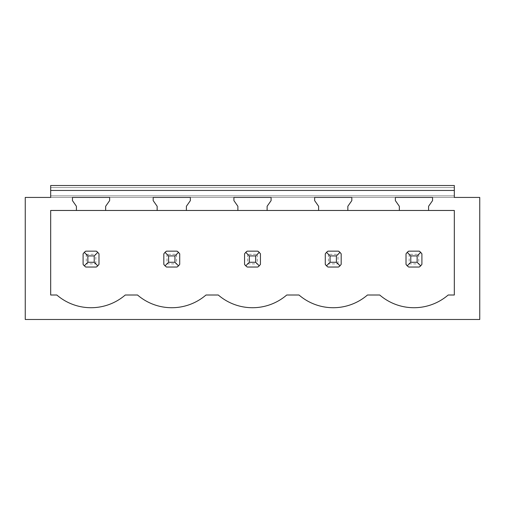 <?xml version="1.0" encoding="UTF-8"?>
<svg xmlns="http://www.w3.org/2000/svg" width="505" height="505" viewBox="0 0 505 505"><rect width="100%" height="100%" fill="white"/><g stroke="black" fill="none" stroke-linecap="round" stroke-linejoin="round"><path stroke-width="0.38" stroke-dasharray="2.52 1.89" d="M25.25 319.482L479.75 319.482L479.75 197.436L25.25 197.436L25.25 319.482M76.419 210.465L76.419 206.286L72.449 200.611L72.449 197.436L50.677 197.436L50.677 185.518L454.323 185.518L454.323 197.436L454.323 187.582L454.323 195.845L50.677 195.845L50.677 187.582L454.323 187.582L50.677 187.582L50.677 195.845L454.323 195.845M105.659 210.465L105.659 206.286L109.636 200.611L109.636 197.436L72.449 197.436L454.323 197.436L50.677 197.436L454.323 197.436M157.15 210.465L157.15 206.286L153.179 200.611L153.179 197.436L190.366 197.436L190.366 200.611L186.389 206.286L186.389 210.465M237.88 210.465L237.88 206.286L233.91 200.611L233.91 197.436L271.09 197.436L271.09 200.611L267.12 206.286L267.12 210.465M318.611 210.465L318.611 206.286L314.634 200.611L314.634 197.436L351.821 197.436L351.821 200.611L347.85 206.286L347.85 210.465M399.341 210.465L399.341 206.286L395.365 200.611L395.365 197.436L432.551 197.436L432.551 200.611L428.581 206.286L428.581 210.465M50.677 197.436L50.677 195.845M419.232 251.149A9.532 9.532 0 0 1 421.902 253.826L421.902 264.368A9.532 9.532 0 0 1 419.232 267.038L408.69 267.038A9.532 9.532 0 0 1 406.014 264.368L406.014 253.826A9.532 9.532 0 0 1 408.69 251.149L419.232 251.149L408.69 251.149L419.232 251.149L421.902 253.826A9.532 9.532 0 0 0 420.703 252.355L418.74 254.312L409.176 254.312L407.219 252.355A9.532 9.532 0 0 0 406.014 253.826L406.014 264.368L406.014 253.826L408.69 251.149M338.502 251.149A9.532 9.532 0 0 1 341.178 253.826L341.178 264.368A9.532 9.532 0 0 1 338.502 267.038L327.96 267.038A9.532 9.532 0 0 1 325.283 264.368L325.283 253.826A9.532 9.532 0 0 1 327.96 251.149L338.502 251.149L327.96 251.149L338.502 251.149L341.178 253.826A9.532 9.532 0 0 0 339.972 252.355L338.015 254.312L328.446 254.312L326.489 252.355A9.532 9.532 0 0 0 325.283 253.826L325.283 264.368L325.283 253.826L327.96 251.149M257.771 251.149A9.532 9.532 0 0 1 260.447 253.826L260.447 264.368A9.532 9.532 0 0 1 257.771 267.038L247.229 267.038A9.532 9.532 0 0 1 244.553 264.368L244.553 253.826A9.532 9.532 0 0 1 247.229 251.149L257.771 251.149L247.229 251.149L257.771 251.149L260.447 253.826A9.532 9.532 0 0 0 259.242 252.355L257.285 254.312L247.715 254.312L245.758 252.355A9.532 9.532 0 0 0 244.553 253.826L244.553 264.368L244.553 253.826L247.229 251.149M177.04 251.149A9.532 9.532 0 0 1 179.717 253.826L179.717 264.368A9.532 9.532 0 0 1 177.04 267.038L166.498 267.038A9.532 9.532 0 0 1 163.822 264.368L163.822 253.826A9.532 9.532 0 0 1 166.498 251.149L177.04 251.149L166.498 251.149L177.04 251.149L179.717 253.826A9.532 9.532 0 0 0 178.511 252.355L176.554 254.312L166.985 254.312L165.028 252.355A9.532 9.532 0 0 0 163.822 253.826L163.822 264.368L163.822 253.826L166.498 251.149M96.31 251.149A9.532 9.532 0 0 1 98.986 253.826L98.986 264.368A9.532 9.532 0 0 1 96.31 267.038L85.768 267.038A9.532 9.532 0 0 1 83.098 264.368L83.098 253.826A9.532 9.532 0 0 1 85.768 251.149L96.31 251.149L85.768 251.149L96.31 251.149L97.781 252.355L98.986 253.826L98.986 264.368L98.986 253.826A9.532 9.532 0 0 0 97.781 252.355L95.824 254.312L86.26 254.312L84.297 252.355A9.532 9.532 0 0 0 83.098 253.826L83.098 264.368L83.098 253.826L85.768 251.149M86.26 254.312L86.26 263.881L95.824 263.881L97.781 265.838A9.532 9.532 0 0 0 98.986 264.368L96.31 267.038L85.768 267.038L96.31 267.038M86.26 263.881L84.297 265.838A9.532 9.532 0 0 0 85.768 267.038L83.098 264.368M50.677 210.465L454.323 210.465L454.323 295.008L448.188 295.008A52.444 52.444 0 0 1 379.728 295.008L367.463 295.008A52.444 52.444 0 0 1 298.998 295.008L286.733 295.008A52.444 52.444 0 0 1 218.267 295.008L206.002 295.008A52.444 52.444 0 0 1 137.537 295.008L125.272 295.008A52.444 52.444 0 0 1 56.812 295.008L50.677 295.008L50.677 210.465M419.232 267.038L408.69 267.038L419.232 267.038L420.703 265.838A9.532 9.532 0 0 0 421.902 264.368L421.902 253.826L421.902 264.368L420.703 265.838L418.74 263.881L418.74 254.312M409.176 254.312L409.176 263.881L407.219 265.838A9.532 9.532 0 0 0 408.69 267.038L406.014 264.368M177.04 267.038L166.498 267.038L177.04 267.038L178.511 265.838A9.532 9.532 0 0 0 179.717 264.368L179.717 253.826L179.717 264.368L178.511 265.838L176.554 263.881L176.554 254.312M166.985 254.312L166.985 263.881L165.028 265.838A9.532 9.532 0 0 0 166.498 267.038L163.822 264.368M341.178 253.826L341.178 264.368L341.178 253.826M328.446 254.312L328.446 263.881L338.015 263.881L339.972 265.838A9.532 9.532 0 0 0 341.178 264.368L338.502 267.038L327.96 267.038L338.502 267.038M328.446 263.881L326.489 265.838A9.532 9.532 0 0 0 327.96 267.038L325.283 264.368M257.771 267.038L247.229 267.038L257.771 267.038L259.242 265.838A9.532 9.532 0 0 0 260.447 264.368L260.447 253.826L260.447 264.368L259.242 265.838L257.285 263.881L257.285 254.312M247.715 254.312L247.715 263.881L245.758 265.838A9.532 9.532 0 0 0 247.229 267.038L244.553 264.368M95.824 263.881L95.824 254.312M166.985 263.881L176.554 263.881M247.715 263.881L257.285 263.881M338.015 263.881L338.015 254.312M409.176 263.881L418.74 263.881"/><path stroke-width="0.76" d="M25.25 319.482L479.75 319.482L479.75 197.436L454.323 197.436L454.323 190.442L50.677 190.442L50.677 197.436L25.25 197.436L25.25 319.482M454.323 210.465L454.323 295.008L448.188 295.008A52.444 52.444 0 0 1 379.728 295.008L367.463 295.008A52.444 52.444 0 0 1 298.998 295.008L286.733 295.008A52.444 52.444 0 0 1 218.267 295.008L206.002 295.008A52.444 52.444 0 0 1 137.537 295.008L125.272 295.008A52.444 52.444 0 0 1 56.812 295.008L50.677 295.008L50.677 210.465L76.419 210.465L76.419 206.286L72.449 200.611L72.449 197.436L109.636 197.436L109.636 200.611L105.659 206.286L105.659 210.465L157.15 210.465L157.15 206.286L153.179 200.611L153.179 197.436L190.366 197.436L190.366 200.611L186.389 206.286L186.389 210.465L237.88 210.465L237.88 206.286L233.91 200.611L233.91 197.436L271.09 197.436L271.09 200.611L267.12 206.286L267.12 210.465L318.611 210.465L318.611 206.286L314.634 200.611L314.634 197.436L351.821 197.436L351.821 200.611L347.85 206.286L347.85 210.465L399.341 210.465L399.341 206.286L395.365 200.611L395.365 197.436L432.551 197.436L432.551 200.611L428.581 206.286L428.581 210.465L454.323 210.465M50.677 190.442L50.677 185.518L454.323 185.518L454.323 190.442M50.677 195.845L50.677 197.436M454.323 195.845L454.323 197.436M96.31 267.038A9.532 9.532 0 0 0 97.781 265.838L98.986 264.368L98.986 253.826L97.781 252.355A9.532 9.532 0 0 0 96.31 251.149L97.781 252.355L94.22 255.915L87.864 255.915L87.864 262.272L84.297 265.838L85.768 267.038L96.31 267.038L97.781 265.838L94.22 262.272L94.22 255.915M83.098 264.368A9.532 9.532 0 0 0 84.297 265.838L83.098 264.368L83.098 253.826L84.297 252.355A9.532 9.532 0 0 1 85.768 251.149L84.297 252.355L87.864 255.915M406.014 264.368A9.532 9.532 0 0 0 407.219 265.838L408.69 267.038L419.232 267.038A9.532 9.532 0 0 0 420.703 265.838L421.902 264.368L421.902 253.826L420.703 252.355A9.532 9.532 0 0 0 419.232 251.149L420.703 252.355L417.136 255.915L410.78 255.915L410.78 262.272L407.219 265.838L406.014 264.368L406.014 253.826L407.219 252.355A9.532 9.532 0 0 1 408.69 251.149L407.219 252.355L410.78 255.915M163.822 264.368A9.532 9.532 0 0 0 165.028 265.838L166.498 267.038L177.04 267.038A9.532 9.532 0 0 0 178.511 265.838L179.717 264.368L179.717 253.826L178.511 252.355A9.532 9.532 0 0 0 177.04 251.149L178.511 252.355L174.951 255.915L168.594 255.915L168.594 262.272L165.028 265.838L163.822 264.368L163.822 253.826L165.028 252.355A9.532 9.532 0 0 1 166.498 251.149L165.028 252.355L168.594 255.915M338.502 251.149L327.96 251.149A9.532 9.532 0 0 0 326.489 252.355L325.283 253.826L325.283 264.368A9.532 9.532 0 0 0 326.489 265.838L327.96 267.038L338.502 267.038A9.532 9.532 0 0 0 339.972 265.838L341.178 264.368L341.178 253.826L339.972 252.355A9.532 9.532 0 0 0 338.502 251.149L339.972 252.355L336.406 255.915L330.049 255.915L330.049 262.272L326.489 265.838L325.283 264.368M244.553 264.368A9.532 9.532 0 0 0 245.758 265.838L247.229 267.038L257.771 267.038A9.532 9.532 0 0 0 259.242 265.838L260.447 264.368L260.447 253.826L259.242 252.355A9.532 9.532 0 0 0 257.771 251.149L259.242 252.355L255.675 255.915L249.325 255.915L249.325 262.272L245.758 265.838L244.553 264.368L244.553 253.826L245.758 252.355A9.532 9.532 0 0 1 247.229 251.149L245.758 252.355L249.325 255.915M105.659 210.465L76.419 210.465M428.581 210.465L399.341 210.465M347.85 210.465L318.611 210.465M267.12 210.465L237.88 210.465M186.389 210.465L157.15 210.465M96.31 251.149L85.768 251.149M87.864 262.272L94.22 262.272M177.04 251.149L166.498 251.149M168.594 262.272L174.951 262.272L174.951 255.915M177.04 267.038L178.511 265.838L174.951 262.272M257.771 251.149L247.229 251.149M249.325 262.272L255.675 262.272L255.675 255.915M257.771 267.038L259.242 265.838L255.675 262.272M330.049 255.915L326.489 252.355L327.96 251.149M330.049 262.272L336.406 262.272L336.406 255.915M338.502 267.038L339.972 265.838L336.406 262.272M419.232 251.149L408.69 251.149M410.78 262.272L417.136 262.272L417.136 255.915M419.232 267.038L420.703 265.838L417.136 262.272"/></g></svg>
